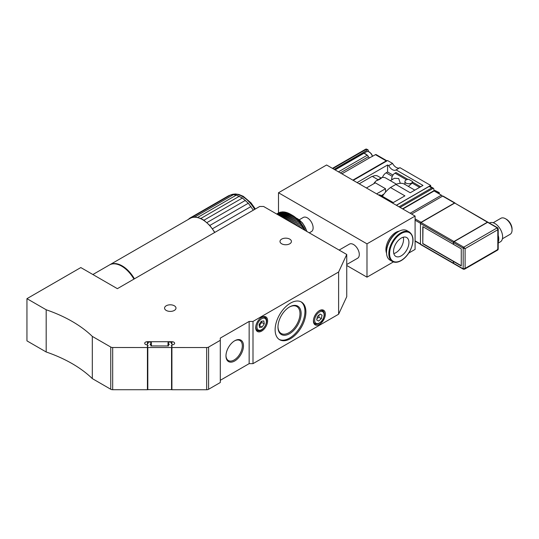 <?xml version="1.0" encoding="UTF-8"?>
<svg xmlns="http://www.w3.org/2000/svg" width="539" height="539" viewBox="0 0 539 539"><rect width="100%" height="100%" fill="white"/><g stroke="black" fill="none" stroke-linecap="round" stroke-linejoin="round"><path stroke-width="0.81" d="M309.265 232.841L311.434 231.588A8.159 4.71 -120 0 0 313.125 227.856A8.159 4.71 -120 0 0 309.561 219.642A8.159 4.71 -120 0 0 303.268 217.453L299.307 219.744M339.112 250.076L349.44 244.113A8.159 4.71 60 0 1 357.438 248.54A8.159 4.71 60 0 1 357.923 258.033A8.159 4.71 60 0 1 357.606 258.248L346.745 264.514M403.273 237.214A10.881 6.286 -60 0 1 401.292 246.99A10.881 6.286 -60 0 1 393.814 253.593M340.331 172.918L368.406 156.714A5.444 3.14 -120 0 0 367.322 155.178L366.816 154.888A5.168 2.985 -120 0 0 364.472 153.534L363.966 153.244L335.11 169.906M366.816 154.888L364.472 153.534M387.002 160.878A1.361 0.788 120 0 0 386.908 160.811A1.361 0.788 120 0 0 386.227 160.878L352.85 180.147M368.339 151.533L368.339 150.549A1.361 0.788 120 0 0 368.056 149.923A1.361 0.788 120 0 0 367.376 149.99L366.224 149.323L332.846 168.599M368.406 156.714A2.176 1.26 -120 0 0 369.511 157.887L375.454 154.659A1.361 0.788 -60 0 1 376.134 154.592L386.908 160.811M367.376 149.99L361.777 153.426A2.176 1.26 -120 0 0 362.835 153.548M367.322 155.178L338.465 171.84M363.966 153.244A5.444 3.14 -120 0 0 362.922 153.5A5.444 3.14 -120 0 0 362.882 153.521L334.807 169.731L362.922 153.5M396.333 205.251L430.668 185.423L430.668 186.669M353.234 180.37L387.575 160.541L392.533 163.405A7.074 4.083 60 0 0 399.601 167.872M414.821 190.132L404.546 184.203C402.343 182.923 399.439 183.004 395.835 184.432L410.26 192.767L422.974 185.423L396.084 169.9L399.931 167.676L430.668 185.423M396.084 169.9A7.074 4.083 60 0 1 395.922 170.001A7.074 4.083 60 0 1 388.686 165.628L387.575 164.988L357.081 182.593M388.686 165.628L392.533 163.405M395.835 184.432L390.479 187.525L404.904 195.852L392.48 203.028M378.108 179.736L372.186 176.314L359.203 183.812M381.086 178.018L377.765 176.098A11.157 6.441 120 0 0 372.483 176.489M382.434 177.466A5.983 3.456 -60 0 1 386.133 172.817L387.575 171.981L387.575 164.988M392.978 175.101L387.575 171.981M391.712 179.864L391.712 178.813A4.622 2.668 120 0 1 394.986 173.147L396.044 172.541L407.908 179.393M404.93 181.535A3.807 2.196 -0 0 1 408.778 179.339L412.551 181.515A3.807 2.196 -0 0 1 412.551 181.535L412.551 181.555A3.807 2.196 -0 0 1 408.737 183.738A3.807 2.196 -0 0 1 404.93 181.535L404.937 184.244M408.373 186.413L412.153 183.065A3.807 2.196 -0 0 0 412.551 182.094L420.669 186.757M390.479 187.525C387.157 190.031 384.422 193.029 382.252 196.526M396.428 184.203L385.749 178.038A13.468 7.775 120 0 0 381.875 177.56C381.039 178.618 379.133 179.716 376.155 180.861A13.468 7.775 120 0 0 374.133 183.078L374.517 183.3M376.613 193.865L385.52 188.717L375.326 182.836L366.412 187.976M378.6 195.01A4.622 2.668 -60 0 1 380.271 195.078L393.261 202.583M385.52 188.717L385.54 192.086M400.315 183.314L398.698 178.53L394.44 178.288L390.31 180.673M376.155 180.861L381.875 177.56M408.757 253.054L415.091 249.402L415.091 216.078L326.594 164.988L278.495 192.753L278.495 212.972M386.517 252.346A17.005 9.817 -60 0 1 398.543 231.521A17.005 9.817 -60 0 1 407.046 230.679L409.35 232.013A17.005 9.817 120 0 0 396.253 236.567A17.005 9.817 120 0 0 388.828 253.68A17.005 9.817 120 0 0 392.352 261.462L390.041 260.128A17.005 9.817 -60 0 1 386.517 252.346L386.517 251.457A15.914 9.19 120 0 1 397.775 231.965L398.543 231.521M408.933 242.516A10.881 6.286 -60 0 1 404.183 253.465A10.881 6.286 -60 0 1 395.794 256.382A10.881 6.286 -60 0 1 393.537 251.403A10.881 6.286 -60 0 1 398.294 240.448A10.881 6.286 -60 0 1 406.675 237.531A10.881 6.286 -60 0 1 408.933 242.516M415.091 216.078L366.992 243.85L366.992 277.167L346.745 265.484M393.382 261.934L366.992 277.167M386.544 253.182A14.027 8.098 -60 0 1 395.848 232.397A14.027 8.098 -60 0 1 399.278 231.116M278.495 192.753L366.992 243.85M346.745 254.482L338.613 272.006L338.613 314.21L346.745 296.693L346.745 254.482L263.584 206.471L259.737 206.471L117.374 288.668L80.816 267.56L26.95 298.66L26.95 340.87L46.186 351.98L46.186 309.77L26.95 298.66M220.296 380.298L249.153 363.643L253 363.643L253 321.433L249.153 321.433L220.296 338.094L220.296 340.318L208.593 347.076A2.722 1.57 180 0 1 206.666 347.534L112.678 347.507A2.722 1.57 180 0 1 110.751 347.049L92.31 336.397A132.351 76.41 0 0 0 46.186 309.77M253 321.433L338.613 272.006M281.668 243.79A5.713 3.301 180 0 1 279.997 241.459A5.713 3.301 180 0 1 283.521 238.413A5.713 3.301 180 0 1 289.746 239.127A5.713 3.301 180 0 1 291.424 241.459A5.713 3.301 180 0 1 287.893 244.511A5.713 3.301 180 0 1 281.668 243.79M166.234 310.437A5.713 3.301 180 0 1 164.563 308.106A5.713 3.301 180 0 1 168.094 305.054A5.713 3.301 180 0 1 174.319 305.768A5.713 3.301 180 0 1 175.99 308.106A5.713 3.301 180 0 1 172.467 311.151A5.713 3.301 180 0 1 166.234 310.437M171.914 346.833L171.914 345.452L171.22 345.58L171.914 346.833M148.137 345.573L147.43 345.438L147.43 346.853L148.137 345.573M147.43 341.706A2.722 1.57 0 0 0 144.708 343.276A2.722 1.57 0 0 0 147.113 344.832L148.744 341.888L151.331 342.366L150.091 344.61L151.392 344.852L150.785 345.944L168.572 345.95L167.973 344.852L169.266 344.616L168.033 342.373L170.627 341.894L172.244 344.839A2.722 1.57 0 0 0 174.636 343.282A2.722 1.57 0 0 0 171.921 341.713L147.43 341.706L147.43 344.259M322.059 315.167L321.345 318.677L318.664 321.055L316.696 319.93L317.41 316.413L320.092 314.035L322.059 315.167M316.966 318.603L318.839 317.228L319.088 314.924M318.839 317.228L321.345 318.677M318.664 321.055L316.696 319.923M134.427 278.818A24.484 14.135 -120 0 0 109.936 264.683A24.484 14.135 -120 0 0 109.7 264.824M134.083 279.013A23.804 13.744 -120 0 0 122.178 266.455L121.699 266.172A24.484 14.135 60 0 1 133.941 279.101M253.317 210.176L248.311 203.243L242.409 198.015L236.325 195.118L233.448 194.667L230.793 194.909L228.448 195.825L189.971 218.039L192.315 217.123L194.97 216.88L200.865 218.457L203.931 220.229L209.833 225.457L214.839 232.397M188.01 219.609L189.971 218.039M214.65 232.504A24.484 14.135 -120 0 0 190.159 218.369L109.936 264.683M242.409 198.015L203.931 220.229M239.343 196.243L200.865 218.457M245.427 200.367L206.949 222.587M248.311 203.243L209.833 225.457M250.965 206.545L212.487 228.758M253.31 210.17L214.832 232.39M230.793 194.909L192.315 217.123M233.448 194.667L194.97 216.88M236.325 195.118L197.847 217.332M92.883 274.526L109.457 264.959A24.484 14.135 60 0 1 121.699 266.172M92.31 336.397L92.31 378.607L110.751 389.252A2.722 1.57 0 0 0 112.678 389.71L147.43 389.724L147.43 347.426M147.43 389.636L171.914 389.65M147.43 346.853L147.43 345.438M151.331 344.839L151.331 342.366M151.392 345.944L151.392 344.852M167.973 345.95L167.973 344.852M168.033 344.845L168.033 342.373M147.43 389.724L147.43 347.514M171.914 347.52L171.914 389.731L206.666 389.744A2.722 1.57 0 0 0 208.593 389.279L208.593 347.076M225.976 355.922A12.377 7.148 120 0 0 234.728 360.975A12.377 7.148 120 0 0 243.48 345.816A12.377 7.148 120 0 0 234.728 340.756A12.377 7.148 120 0 0 225.976 355.922M234.431 340.931A11.562 6.677 -60 0 1 239.929 340.52A11.562 6.677 -60 0 1 239.929 353.874A11.562 6.677 -60 0 1 228.368 360.551A11.562 6.677 -60 0 1 225.976 355.578M249.153 363.643L249.153 321.433M220.296 340.318L220.296 382.522L208.593 389.279M319.081 310.841A7.62 4.4 -60 0 1 322.605 310.612A7.62 4.4 -60 0 1 323.926 312.344M317.148 324.087A7.62 4.4 -60 0 1 314.992 323.811A7.62 4.4 -60 0 1 313.422 320.644M325.34 314.102A8.435 4.871 120 0 0 319.378 310.659A8.435 4.871 120 0 0 313.415 320.988A8.435 4.871 120 0 0 319.378 324.431A8.435 4.871 120 0 0 325.34 314.102M338.613 314.21L253 363.643M267.627 320.766A8.435 4.871 120 0 0 261.658 317.323A8.435 4.871 120 0 0 255.695 327.651A8.435 4.871 120 0 0 261.658 331.094A8.435 4.871 120 0 0 267.627 320.766M305.909 311.993A21.769 12.565 -60 0 1 296.41 333.897A21.769 12.565 -60 0 1 279.633 339.725A21.769 12.565 -60 0 1 279.633 314.594A21.769 12.565 -60 0 1 301.402 302.029A21.769 12.565 -60 0 1 305.909 311.993M261.361 317.505A7.62 4.4 -60 0 1 264.892 317.276A7.62 4.4 -60 0 1 266.212 319.007M259.427 330.751A7.62 4.4 -60 0 1 257.271 330.474A7.62 4.4 -60 0 1 255.702 327.308M277.969 327.011A16.386 9.459 120 0 0 289.558 333.702A16.386 9.459 120 0 0 301.139 313.631A16.386 9.459 120 0 0 289.558 306.94A16.386 9.459 120 0 0 277.969 327.011M289.261 307.115A15.57 8.988 -60 0 1 296.767 306.502A15.57 8.988 -60 0 1 296.767 324.485A15.57 8.988 -60 0 1 281.196 333.473A15.57 8.988 -60 0 1 277.976 326.674M279.162 339.429A21.769 12.565 120 0 0 295.756 333.008A21.769 12.565 120 0 0 304.946 311.434A21.769 12.565 120 0 0 300.91 301.766M46.186 351.98A132.351 76.41 180 0 1 92.31 378.607M277.208 214.333L281.526 212.137L277.457 214.482M281.526 212.137L282.355 212.043M277.895 214.731L282.827 211.888A24.484 14.135 60 0 0 282.072 211.908L277.538 214.529M282.827 211.888L283.959 212.056M278.367 215.007L283.696 211.928A24.484 14.135 60 0 1 284.491 212.016L285.643 212.319M279.438 215.627L285.401 212.184A24.484 14.135 60 0 1 286.216 212.393L287.381 212.811M280.752 216.382L287.159 212.689A24.484 14.135 60 0 1 287.994 213.006L289.16 213.545M282.288 217.271L288.951 213.424A24.484 14.135 60 0 1 289.8 213.848L290.764 214.387A24.484 14.135 60 0 1 291.612 214.92L292.569 215.573A24.484 14.135 60 0 1 293.411 216.2L294.355 216.961A24.484 14.135 60 0 1 295.183 217.675L296.1 218.538A24.484 14.135 60 0 1 296.895 219.339L297.784 220.283A24.484 14.135 60 0 1 298.545 221.158L299.388 222.189A24.484 14.135 60 0 1 300.108 223.126L300.89 224.224A24.484 14.135 60 0 1 301.557 225.214L302.285 226.367A24.484 14.135 60 0 1 302.891 227.404L303.545 228.597A24.484 14.135 60 0 1 304.09 229.661L304.319 229.991M305.168 230.476A21.769 12.565 -120 0 0 292.441 215.357L290.703 214.354M278.144 213.114A24.484 14.135 60 0 1 278.272 213.033A24.484 14.135 60 0 1 278.407 212.959L278.717 213.08M276.669 214.023L279.114 212.615A24.484 14.135 60 0 1 279.768 212.359L280.064 212.487M276.972 214.199L280.536 212.144A24.484 14.135 60 0 1 281.243 212.002M278.838 215.277L284.491 212.016M280.024 215.964L286.216 212.393M281.446 216.786L287.994 213.006M283.083 217.729L289.8 213.848M290.764 214.387L284.033 218.275M284.915 218.787L291.612 214.92M292.569 215.573L285.96 219.386M286.923 219.946L293.411 216.2M294.355 216.961L288.055 220.599M289.086 221.199L295.183 217.675M296.1 218.538L290.292 221.893M291.383 222.519L296.895 219.339M297.784 220.283L292.643 223.254M293.789 223.907L298.545 221.158M299.388 222.189L295.096 224.662M296.268 225.342L300.108 223.126M300.89 224.224L297.609 226.117M301.624 225.201L298.822 226.818L301.557 225.214M302.285 226.367L300.162 227.593M301.362 228.287L302.891 227.404M276.776 214.091L279.768 212.359M300.183 223.133L296.315 225.369M298.64 221.185L293.856 223.948M297.009 219.386L291.478 222.58M295.311 217.743L289.207 221.266M293.56 216.28L287.065 220.033M291.781 215.014L285.084 218.881M289.989 213.956L283.271 217.837M288.203 213.121L281.654 216.9M286.445 212.514L280.246 216.092M284.733 212.15L279.074 215.418M283.09 212.022L278.144 214.879M259.232 325.671L261.752 322.416L261.402 321.271M259.07 324.559L261.226 321.291L263.82 320.948L264.251 323.858L262.095 327.126L259.502 327.476L259.07 324.559M259.596 325.677L262.095 327.126M261.752 322.416L264.251 323.858M512.05 230.072L512.05 228.967A7.89 4.555 -120 0 0 506.471 219.299L505.508 218.746A9.251 5.343 60 0 1 512.05 230.072A9.251 5.343 60 0 1 510.137 234.31L502.422 238.764M493.172 222.742L500.886 218.288A9.251 5.343 60 0 1 505.508 218.746M489.385 223.045L489.486 222.984A10.881 6.286 60 0 1 500.367 229.264A10.881 6.286 60 0 1 500.367 241.836L498.211 243.076M498.211 242.085A10.881 6.286 -120 0 0 498.211 235.408M487.424 222.189L454.956 203.169A0.815 0.472 -60 0 1 454.956 203.169L487.835 222.149A0.815 0.472 120 0 0 487.424 222.189L453.953 241.512A0.815 0.472 120 0 0 453.373 242.516L453.373 244.295L422.785 226.629L422.785 243.736L453.373 261.395L453.373 263.173A0.815 0.472 120 0 0 453.542 263.551A0.815 0.472 120 0 0 453.562 263.558L453.757 263.665A0.815 0.472 -60 0 1 453.737 263.659A0.815 0.472 -60 0 1 453.562 263.288L453.562 263.558M497.234 249.847L497.814 248.85M453.542 263.551L420.642 244.558A0.815 0.472 -60 0 1 420.474 244.18L453.373 263.173M453.373 242.516L420.474 223.523L420.474 244.18M415.091 218.854L421.053 222.297A0.815 0.472 120 0 0 420.474 223.301L420.474 223.523A0.815 0.472 -60 0 1 421.053 222.519L453.953 241.512M454.936 203.156A0.815 0.472 -60 0 0 454.525 203.196L421.053 222.519M453.737 263.659L463.351 269.21A0.815 0.472 -60 0 0 463.762 269.17L464.557 269.177L465.11 268.395L497.814 249.51L497.814 229.742L498.211 228.873L498.211 249.274L497.807 249.981L464.557 269.177L463.351 269.21A0.815 0.472 -60 0 1 463.183 268.84L465.11 268.395L465.11 248.627L463.762 247.179L497.234 227.856L487.62 222.297A0.815 0.472 -60 0 1 488.024 222.257L487.856 222.162A0.815 0.472 120 0 0 487.835 222.149M488.024 222.257A0.815 0.472 -60 0 1 488.044 222.277L497.645 227.815A0.815 0.472 -60 0 0 497.234 227.856L497.814 229.742L465.11 248.627L463.183 248.183L453.562 242.624L453.562 244.403L461.263 248.85L461.263 265.949L453.562 261.509L453.562 263.288L463.183 268.84L463.183 248.183A0.815 0.472 -60 0 1 463.762 247.179L454.141 241.627L453.562 242.624A0.815 0.472 -60 0 1 454.141 241.627L487.856 222.162M422.994 226.757L422.785 243.736M422.994 243.615L461.263 265.707M421.053 222.297L454.525 202.974L443.112 196.385M455.051 203.055A0.815 0.472 120 0 0 454.936 202.933A0.815 0.472 120 0 0 454.525 202.974M411.56 214.044L442.634 196.108M442.175 196.371A1.091 0.627 -120 0 0 441.414 195.185L434.104 190.961A1.091 0.627 60 0 0 433.565 190.907L402.525 208.829M438.652 193.589L438.753 193.535A1.907 1.098 -0 0 0 439.278 192.949L434.805 190.368L433.915 190.88M439.238 192.645L434.805 190.368M399.049 206.821L431.752 187.936L429.132 186.427L396.428 205.305M429.132 186.427A1.907 1.098 -60 0 1 430.082 186.332L433.349 188.219L400.093 207.421M434.057 190.799L433.821 189.128A1.954 1.307 110.5 0 0 433.349 188.219L431.752 187.936M372.631 156.29L371.479 153.952L369.518 152.045L367.827 151.452L366.52 151.735A5.168 2.985 60 0 1 367.632 151.499A5.168 2.985 60 0 1 372.442 156.398M386.227 160.878L375.454 154.659M369.511 157.887L341.901 173.827M368.056 149.923L366.904 149.256A1.361 0.788 -60 0 0 366.224 149.323A1.361 0.788 -120 0 0 365.543 149.256L332.442 168.363M334.173 169.361L361.777 153.426M392.277 176.368L386.133 172.817M383.903 194.094L381.235 195.637M412.153 183.065L419.611 187.37M394.986 173.147L406.46 179.777M391.712 178.813L392.621 179.339M389.596 253.68A16.46 9.507 -60 0 1 407.053 231.959A16.46 9.507 -60 0 1 407.053 255.237A16.46 9.507 -60 0 1 389.596 253.68M313.563 319.371A7.485 4.319 120 0 0 315.059 323.69L317.794 323.959C322.922 321.608 323.157 318.967 324.222 315.766C324.559 313.348 324 311.67 322.538 310.733A7.485 4.319 120 0 0 318.05 311.596M318.158 323.508A6.663 3.847 -60 0 1 314.823 318.771A6.663 3.847 -60 0 1 320.59 311.582A6.663 3.847 -60 0 1 323.932 316.319A6.663 3.847 -60 0 1 318.158 323.508M230.887 194.896A24.484 14.135 60 0 1 254.664 209.401M147.807 389.724L147.807 347.514M171.55 389.731L171.55 347.52M296.16 218.025A14.283 8.247 60 0 1 306.725 231.379M112.678 389.71L112.678 347.507M171.921 344.246L171.921 341.713M110.751 347.049L110.751 389.252M206.666 347.534L206.666 389.744M264.11 316.986L264.824 317.397A7.485 4.319 120 0 0 262.978 317.08A7.485 4.319 120 0 0 260.33 318.259M255.843 326.034A7.485 4.319 120 0 0 257.339 330.353L256.625 329.942M259.973 330.266A6.663 3.847 -60 0 1 257.258 324.801A6.663 3.847 -60 0 1 263.349 318.151A6.663 3.847 -60 0 1 266.064 323.616A6.663 3.847 -60 0 1 259.973 330.266M420.474 223.301L415.091 220.188M415.091 240.852L420.474 243.958M402.842 209.011L434.104 190.961M410.152 213.228L441.414 195.185M366.52 151.735L363.913 153.244M366.904 149.256A1.361 1.361 0 0 0 365.543 149.256M392.352 261.462C395.053 262.904 398.227 262.48 401.858 260.196C405.146 258.006 407.895 254.873 410.091 250.783C414.221 241.944 413.972 235.684 409.35 232.013M322.538 310.733L321.823 310.316M315.059 323.69L314.338 323.279M230.874 194.896L235.213 193.952L238.865 194.458L243.291 196.337L251.033 202.886L255.365 208.997M295.844 217.763L302.588 222.998L306.987 231.527M264.824 317.397C270.302 319.984 262.318 333.809 257.339 330.353M498.211 228.873L497.645 227.815M443.011 196.048L454.936 202.933M415.091 241.128L420.474 244.234M439.312 193.966L439.312 192.787"/></g></svg>
